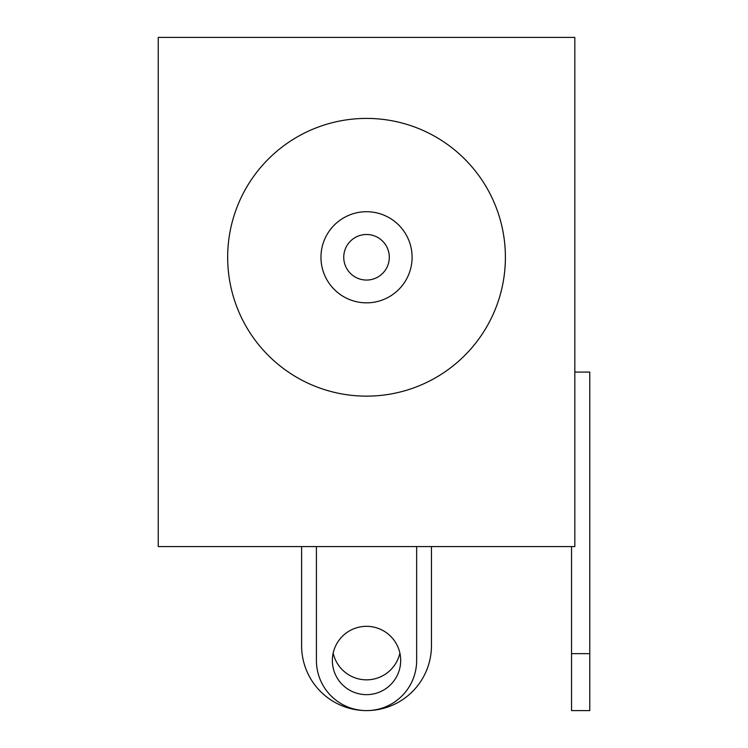 <?xml version="1.0" encoding="UTF-8"?>
<svg xmlns="http://www.w3.org/2000/svg" width="748" height="748" viewBox="0 0 748 748"><rect width="100%" height="100%" fill="white"/><g stroke="black" fill="none" stroke-linecap="round" stroke-linejoin="round"><path stroke-width="1.12" d="M571.547 546.582L571.547 653.649L589.77 653.649L589.77 372.083L574.829 372.083M589.77 653.649L589.77 710.6L571.547 710.6L571.547 653.649M574.829 546.582L158.23 546.582L158.23 37.4L574.829 37.4L574.829 546.582M505.396 257.275A138.866 138.866 0 0 0 297.096 137.015A138.866 138.866 0 0 0 297.096 377.534A138.866 138.866 0 0 0 505.396 257.275M366.483 710.6A64.926 64.926 0 0 1 301.603 645.674L301.603 546.582M366.576 710.6A64.926 64.926 0 0 0 431.456 645.674L431.456 546.582M333.169 653.079A34.174 34.174 0 0 0 399.89 653.079M416.645 546.582L416.645 660.484A50.116 50.116 0 0 1 366.529 710.6A50.116 50.116 0 0 1 316.413 660.484L316.413 546.582M400.694 660.484A34.174 34.174 0 0 0 349.447 630.891A34.174 34.174 0 0 0 349.447 690.077A34.174 34.174 0 0 0 400.694 660.484M412.092 257.275A45.563 45.563 0 0 0 343.743 217.818A45.563 45.563 0 0 0 343.743 296.732A45.563 45.563 0 0 0 412.092 257.275A45.563 45.563 0 0 0 343.743 217.818A45.563 45.563 0 0 0 343.743 296.732A45.563 45.563 0 0 0 412.092 257.275M389.306 257.275A22.777 22.777 0 0 0 355.141 237.546A22.777 22.777 0 0 0 355.141 277.003A22.777 22.777 0 0 0 389.306 257.275"/></g></svg>
